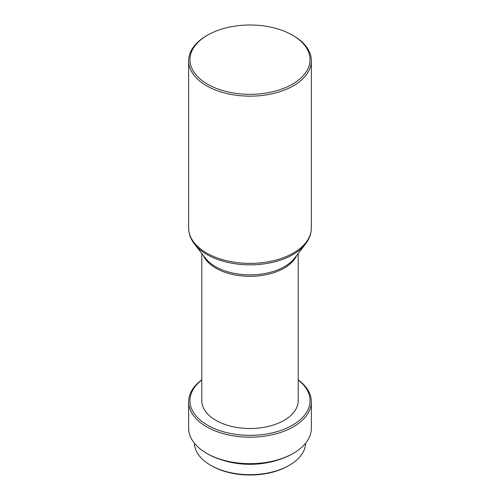 <?xml version="1.0" encoding="UTF-8"?>
<svg xmlns="http://www.w3.org/2000/svg" width="500" height="500" viewBox="0 0 500 500"><rect width="100%" height="100%" fill="white"/><g stroke="black" fill="none" stroke-linecap="round" stroke-linejoin="round"><path stroke-width="0.75" d="M207.544 84.175A60.044 34.663 0 0 0 292.456 84.175A60.044 34.663 0 0 0 292.456 35.156A60.044 34.663 0 0 0 292.456 35.15L293.387 35.688A61.356 35.425 0 0 1 311.356 60.738A61.356 35.425 0 0 1 273.481 93.462A61.356 35.425 0 0 1 206.612 85.787A61.356 35.425 0 0 1 188.644 60.738A61.356 35.425 0 0 1 206.612 35.688L207.544 35.156A60.044 34.663 0 0 0 207.544 84.175M201.794 253.463L201.794 400.681A48.206 27.831 0 0 0 215.912 420.363A48.206 27.831 0 0 0 268.45 426.4A48.206 27.831 0 0 0 298.206 400.681L298.206 253.463M201.794 380.019A60.044 34.663 0 0 0 207.544 425.194A60.044 34.663 0 0 0 289.231 426.925A60.044 34.663 0 0 0 298.206 380.019M201.794 379.844A61.356 35.425 0 0 0 188.644 401.756A61.356 35.425 0 0 0 206.612 426.806A61.356 35.425 0 0 0 273.481 434.487A61.356 35.425 0 0 0 311.356 401.756A61.356 35.425 0 0 0 298.206 379.844M293.387 453.288L292.456 453.825A60.044 34.663 0 0 1 207.544 453.825L206.612 453.288A61.356 35.425 0 0 0 293.387 453.288A61.356 35.425 0 0 0 311.356 428.237L311.356 401.756M289.356 465.275L288.425 465.812A54.344 31.375 0 0 1 211.575 465.812L210.644 465.275A55.656 32.131 0 0 0 289.356 465.275A55.656 32.131 0 0 0 305.65 443.156M222.969 460.262A55.656 32.131 0 0 0 277.031 460.262M194.35 443.156A55.656 32.131 0 0 0 210.644 465.275L211.575 465.812M188.644 401.756L188.644 428.237A61.356 35.425 0 0 0 206.612 453.288L207.544 453.825M293.387 35.688L292.456 35.156A60.044 34.663 0 0 0 207.544 35.156M194.519 244.062A60.769 35.087 0 0 0 207.031 254.562A60.769 35.087 0 0 0 305.481 244.062L294.55 258.194A48.794 28.169 0 0 1 215.494 266.619A48.794 28.169 0 0 1 205.45 258.194L194.519 244.062C190.662 239.088 188.706 233.725 188.644 227.963A61.356 35.425 0 0 0 206.612 253.012A61.356 35.425 0 0 0 273.481 260.694A61.356 35.425 0 0 0 311.356 227.963L311.356 60.738M203.319 255.438A48.206 27.831 0 0 0 215.912 268.169A48.206 27.831 0 0 0 262.694 275.338A48.206 27.831 0 0 0 296.681 255.438M305.481 244.062C309.337 239.088 311.294 233.725 311.356 227.963M188.644 227.963L188.644 60.738"/></g></svg>

